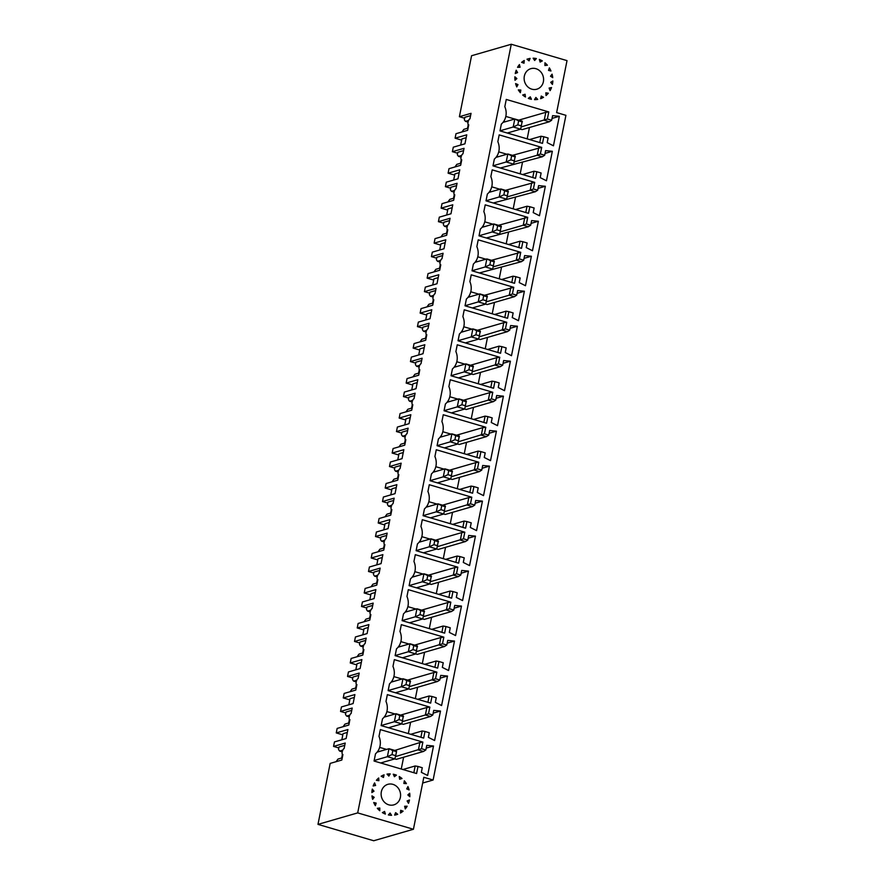 <?xml version="1.0" encoding="UTF-8"?>
<svg xmlns="http://www.w3.org/2000/svg" width="885" height="885" viewBox="0 0 885 885"><rect width="100%" height="100%" fill="white"/><g stroke="black" fill="none" stroke-linecap="round" stroke-linejoin="round"><path stroke-width="1.33" d="M422.665 783.037L433.108 780.017L423.815 777.295L413.428 829.267L373.724 840.75L317.981 824.378L330.171 763.401L341.82 760.038L342.915 754.54A3.131 1.173 106.4 0 1 342.639 754.54A3.131 1.173 106.4 0 1 342.296 751.564A3.131 1.173 106.4 0 1 344.121 748.544L345.216 743.046L333.556 746.409L338.811 747.958M413.428 829.267L357.695 812.895L317.981 824.378M433.108 780.017L565.924 115.327L556.632 112.594L567.019 60.622L511.276 44.25L471.572 55.733L459.392 116.709L464.647 118.247M462.877 316.598L464.238 309.794L506.751 322.284L505.423 328.899L509.716 330.16L510.634 325.547L517.393 326.211L511.497 355.693L505.247 352.529L506.165 347.916L501.883 346.654L500.556 353.27L458.043 340.78L459.403 333.988A14.735 13.297 73.9 0 0 462.877 316.598M357.695 812.895L511.276 44.25M469.869 281.607L471.229 274.815L513.742 287.304L512.415 293.92L516.707 295.181L517.625 290.557L524.385 291.22L518.488 320.713L512.238 317.549L513.156 312.936L508.864 311.675L507.548 318.29L465.034 305.801L466.395 299.008A14.735 13.297 73.9 0 0 469.869 281.607M385.982 701.418L387.342 694.614L429.856 707.104L428.528 713.719L432.82 714.98L433.738 710.367L440.498 711.031L434.601 740.513L428.351 737.349L429.269 732.736L424.988 731.475L423.661 738.09L381.147 725.6L382.508 718.808A14.735 13.297 73.9 0 0 385.982 701.418M392.973 666.427L394.334 659.635L436.847 672.124L435.52 678.74L439.812 680.001L440.73 675.388L447.489 676.04L441.593 705.533L435.343 702.369L436.261 697.756L431.969 696.495L430.652 703.11L388.139 690.621L389.5 683.828A14.735 13.297 73.9 0 0 392.973 666.427M399.965 631.447L401.325 624.655L443.839 637.145L442.511 643.76L446.803 645.01L447.721 640.397L454.481 641.061L448.584 670.542L442.334 667.39L443.252 662.765L438.96 661.504L437.644 668.12L395.13 655.641L396.491 648.838A14.735 13.297 73.9 0 0 399.965 631.447M406.956 596.468L408.317 589.664L450.819 602.154L449.503 608.769L453.795 610.031L454.713 605.417L461.472 606.081L455.576 635.563L449.326 632.399L450.244 627.786L445.952 626.525L444.635 633.14L402.122 620.65L403.483 613.858A14.735 13.297 73.9 0 0 406.956 596.468M413.948 561.477L415.297 554.685L457.81 567.174L456.494 573.79L460.786 575.051L461.704 570.427L468.453 571.091L462.567 600.583L456.317 597.419L457.235 592.806L452.943 591.545L451.627 598.16L409.113 585.671L410.474 578.878A14.735 13.297 73.9 0 0 413.948 561.477M420.939 526.498L422.289 519.705L464.802 532.184L463.486 538.799L467.778 540.06L468.696 535.447L475.444 536.111L469.559 565.592L463.309 562.44L464.227 557.816L459.934 556.554L458.618 563.17L416.105 550.68L417.454 543.888A14.735 13.297 73.9 0 0 420.939 526.498M427.931 491.507L429.28 484.714L471.793 497.204L470.477 503.819L474.769 505.081L475.688 500.467L482.436 501.12L476.55 530.613L470.289 527.449L471.218 522.836L466.926 521.575L465.599 528.19L423.096 515.701L424.446 508.908A14.735 13.297 73.9 0 0 427.931 491.507M434.911 456.527L436.272 449.735L478.785 462.224L477.469 468.84L481.75 470.101L482.679 465.477L489.427 466.141L483.542 495.622L477.28 492.469L478.21 487.856L473.917 486.595L472.59 493.21L430.088 480.721L431.438 473.917A14.735 13.297 73.9 0 0 434.911 456.527M441.903 421.548L443.263 414.744L485.776 427.234L484.449 433.849L488.741 435.11L489.67 430.497L496.419 431.161L490.522 460.642L484.272 457.479L485.201 452.866L480.909 451.604L479.581 458.22L437.068 445.73L438.429 438.938A14.735 13.297 73.9 0 0 441.903 421.548M448.894 386.557L450.255 379.765L492.768 392.254L491.44 398.869L495.733 400.131L496.662 395.518L503.41 396.17L497.514 425.663L491.263 422.499L492.193 417.886L487.901 416.625L486.573 423.24L444.06 410.751L445.42 403.958A14.735 13.297 73.9 0 0 448.894 386.557M455.886 351.577L457.246 344.785L499.759 357.274L498.432 363.89L502.724 365.14L503.653 360.527L510.402 361.191L504.505 390.672L498.255 387.519L499.173 382.895L494.892 381.645L493.565 388.261L451.051 375.771L452.412 368.968A14.735 13.297 73.9 0 0 455.886 351.577M425.829 749.971L426.758 745.347L433.506 746.011L427.61 775.492L421.36 772.339L422.278 767.726L417.997 766.465L416.581 773.523L374.067 761.034L375.517 753.788A14.735 13.297 -106.1 0 0 378.99 736.397L380.351 729.605L422.864 742.095L419.877 742.537L418.384 749.971L423.495 751.476L425.829 749.971L421.537 748.71L422.864 742.095M402.011 778.512A20.875 18.839 73.9 0 0 399.246 776.532L399.633 779.254L402.011 778.512L399.622 779.198M406.403 783.623A20.875 18.839 73.9 0 0 404.323 780.802L403.881 783.468L406.403 783.623M409.102 789.929A20.875 18.839 73.9 0 0 407.941 786.577L406.724 788.9L409.102 789.929M409.832 796.732A20.875 18.839 73.9 0 0 409.711 793.214L407.852 794.94L409.832 796.732M408.505 803.314A20.875 18.839 73.9 0 0 409.445 799.996L407.122 800.936L408.505 803.314M405.264 808.945A20.875 18.839 73.9 0 0 407.155 806.202L404.644 806.257L405.264 808.945M400.451 813.016A20.875 18.839 73.9 0 0 403.095 811.147L400.662 810.306L400.451 813.016M394.61 815.096A20.875 18.839 73.9 0 0 396.646 814.642A20.875 18.839 73.9 0 0 397.708 814.3L395.617 812.651L394.61 815.096M388.36 814.952A20.875 18.839 73.9 0 0 391.59 815.317L390.064 813.038L388.36 814.952M382.375 812.607A20.875 18.839 73.9 0 0 385.384 814.078L384.588 811.434L382.375 812.607M379.765 810.737L379.798 808.005L377.309 808.304A20.875 18.839 73.9 0 0 379.765 810.737M376.191 803.115L375.362 805.649A20.875 18.839 73.9 0 1 373.713 802.518L376.191 803.115L374.255 803.68M374.189 797.308L372.618 799.354A20.875 18.839 73.9 0 1 371.977 795.869L374.189 797.308L372.275 797.861M373.99 791.201L371.866 792.551A20.875 18.839 73.9 0 1 372.286 789.088L373.99 791.201L371.91 791.798M375.605 785.46L373.16 785.968A20.875 18.839 73.9 0 1 374.598 782.893L375.605 785.46M376.379 780.316L378.891 780.714L378.68 777.97A20.875 18.839 73.9 0 0 376.379 780.316M383.459 777.472L381.169 776.211A20.875 18.839 73.9 0 1 384.079 774.851L383.459 777.472M386.999 774.098L388.836 776.079L390.208 773.877A20.875 18.839 73.9 0 0 386.999 774.098M394.422 776.698L393.25 774.209A20.875 18.839 73.9 0 1 396.414 775.138L394.422 776.698M400.374 797.385A10.697 9.658 -106.1 0 1 393.825 804.863A10.697 9.658 -106.1 0 1 381.579 797.274A10.697 9.658 -106.1 0 1 387.884 784.32A10.697 9.658 -106.1 0 1 400.374 797.385M476.86 246.627L478.221 239.835L520.734 252.314L519.406 258.929L523.699 260.19L524.617 255.577L531.376 256.241L525.48 285.722L519.23 282.569L520.148 277.945L515.855 276.684L514.539 283.3L472.026 270.81L473.387 264.018A14.735 13.297 73.9 0 0 476.86 246.627M483.852 211.637L485.212 204.844L527.714 217.334L526.398 223.949L530.69 225.21L531.608 220.597L538.368 221.25L532.471 250.743L526.221 247.579L527.139 242.966L522.847 241.705L521.53 248.32L479.017 235.83L480.378 229.038A14.735 13.297 73.9 0 0 483.852 211.637M490.843 176.657L492.193 169.865L534.706 182.354L533.389 188.97L537.682 190.231L538.6 185.607L545.348 186.27L539.463 215.752L533.212 212.599L534.131 207.986L529.838 206.725L528.522 213.34L486.009 200.851L487.358 194.047A14.735 13.297 73.9 0 0 490.843 176.657M497.835 141.677L499.184 134.874L541.697 147.364L540.381 153.979L544.673 155.24L545.591 150.627L552.34 151.291L546.454 180.772L540.193 177.608L541.122 172.995L536.83 171.734L535.513 178.35L493 165.86L494.35 159.068A14.735 13.297 73.9 0 0 497.835 141.677M551.654 120.26L552.583 115.647L559.331 116.3L553.446 145.793L547.184 142.629L548.114 138.016L543.821 136.755L542.494 143.37L499.992 130.88L501.341 124.088A14.735 13.297 73.9 0 0 504.815 106.687L506.264 99.441L548.777 111.93L547.372 118.999L551.654 120.26L549.319 121.765L544.22 120.26L545.802 112.318L548.777 111.93M543.379 81.719A10.697 9.658 73.9 0 0 530.889 68.654A10.697 9.658 73.9 0 0 524.584 81.608A10.697 9.658 73.9 0 0 536.83 89.197A10.697 9.658 73.9 0 0 543.379 81.719M530.281 96.819L528.301 98.379A20.875 18.839 -106.1 0 0 531.454 99.308L530.281 96.819M522.692 95.005L525.07 94.264L525.469 96.985A20.875 18.839 -106.1 0 1 522.692 95.005M520.822 90.049L518.311 89.894A20.875 18.839 -106.1 0 0 520.38 92.715L520.822 90.049L518.787 90.635M515.601 83.588L517.979 84.617L516.763 86.94A20.875 18.839 -106.1 0 1 515.601 83.588M516.862 78.577L514.871 76.785A20.875 18.839 -106.1 0 0 514.993 80.303L516.862 78.577L514.893 79.152M517.581 72.581L516.209 70.203A20.875 18.839 -106.1 0 0 515.269 73.521L517.581 72.581L515.324 73.234M520.059 67.26L519.451 64.572A20.875 18.839 -106.1 0 0 517.559 67.315L520.059 67.26M524.042 63.211L524.252 60.501A20.875 18.839 -106.1 0 0 521.608 62.37L524.042 63.211M530.093 58.421L529.086 60.866L526.995 59.218A20.875 18.839 -106.1 0 1 528.057 58.875A20.875 18.839 -106.1 0 1 530.093 58.421L527.084 59.284M533.124 58.2A20.875 18.839 -106.1 0 1 536.354 58.565L534.651 60.468L533.124 58.2M539.33 59.439A20.875 18.839 -106.1 0 1 542.328 60.91L540.115 62.083L539.33 59.439M544.939 62.78A20.875 18.839 -106.1 0 1 547.395 65.213L544.917 65.512L544.939 62.78M549.353 67.868A20.875 18.839 -106.1 0 1 550.99 70.999L548.512 70.402L549.353 67.868M552.085 74.163A20.875 18.839 -106.1 0 1 552.727 77.648L550.514 76.21L552.085 74.163M552.837 80.966A20.875 18.839 -106.1 0 1 552.428 84.429L550.724 82.316L552.837 80.966M551.543 87.549A20.875 18.839 -106.1 0 1 550.105 90.624L549.098 88.057L551.543 87.549L549.176 88.234M548.324 93.202A20.875 18.839 -106.1 0 1 546.023 95.536L545.824 92.803L548.324 93.202L545.901 93.898M543.545 97.306A20.875 18.839 -106.1 0 1 540.624 98.666L541.244 96.045L543.545 97.306L540.757 98.113M537.704 99.419A20.875 18.839 -106.1 0 1 534.496 99.64L535.879 97.427L537.704 99.419M412.731 385.008L406.16 383.083L407.056 378.581L418.716 375.218L419.811 369.72A3.131 1.173 -73.6 0 1 419.534 369.72A3.131 1.173 -73.6 0 1 419.191 366.744A3.131 1.173 -73.6 0 1 421.006 363.724L422.112 358.226L410.452 361.589L411.359 357.098L423.008 353.723L424.811 344.73L413.151 348.093L414.047 343.601L425.707 340.227L426.802 334.729A3.131 1.173 -73.6 0 1 426.515 334.74L426.791 334.818M406.16 383.083L417.82 379.709L416.016 388.703L404.368 392.077L403.46 396.58L408.715 398.117M405.739 419.999L399.168 418.063L400.075 413.572L411.724 410.197L412.819 404.699A3.131 1.173 -73.6 0 1 412.543 404.699A3.131 1.173 -73.6 0 1 412.2 401.724A3.131 1.173 -73.6 0 1 414.025 398.704L415.12 393.205L403.46 396.58M399.168 418.063L410.828 414.7L409.025 423.694L397.376 427.057L396.48 431.559L401.724 433.097M398.748 454.978L392.177 453.054L393.084 448.551L404.733 445.177L405.828 439.679A3.131 1.173 -73.6 0 1 405.551 439.69A3.131 1.173 -73.6 0 1 405.219 436.703A3.131 1.173 -73.6 0 1 407.034 433.683L408.129 428.185L396.48 431.559M392.177 453.054L403.837 449.68L402.033 458.673L390.385 462.047L389.488 466.539L394.732 468.088M391.756 489.958L385.196 488.033L386.092 483.531L397.741 480.168L398.836 474.67A3.131 1.173 -73.6 0 1 398.56 474.67A3.131 1.173 -73.6 0 1 398.228 471.694A3.131 1.173 -73.6 0 1 400.042 468.674L401.137 463.176L389.488 466.539M385.196 488.033L396.845 484.659L395.042 493.653L383.393 497.027L382.497 501.529L387.752 503.067M384.765 524.949L378.205 523.013L379.101 518.522L390.75 515.147L391.856 509.649A3.131 1.173 -73.6 0 1 391.568 509.66A3.131 1.173 -73.6 0 1 391.236 506.674A3.131 1.173 -73.6 0 1 393.051 503.653L394.146 498.155L382.497 501.529M378.205 523.013L389.854 519.65L388.061 528.644L376.402 532.007L375.505 536.509L380.76 538.058M377.773 559.928L371.213 558.004L372.109 553.501L383.758 550.127L384.864 544.64A3.131 1.173 -73.6 0 1 384.577 544.64A3.131 1.173 -73.6 0 1 384.245 541.653A3.131 1.173 -73.6 0 1 386.059 538.633L387.154 533.135L375.505 536.509M371.213 558.004L382.862 554.63L381.07 563.623L369.41 566.997L368.514 571.489L373.769 573.038M370.782 594.908L364.222 592.983L365.118 588.481L376.767 585.118L377.873 579.62A3.131 1.173 -73.6 0 1 377.585 579.62A3.131 1.173 -73.6 0 1 377.253 576.644A3.131 1.173 -73.6 0 1 379.068 573.624L380.163 568.126L368.514 571.489M364.222 592.983L375.871 589.609L374.078 598.614L362.419 601.977L361.522 606.479L366.777 608.017M363.79 629.899L357.23 627.963L358.126 623.471L369.786 620.097L370.881 614.599A3.131 1.173 -73.6 0 1 370.594 614.61A3.131 1.173 -73.6 0 1 370.262 611.623A3.131 1.173 -73.6 0 1 372.076 608.603L373.171 603.105L361.522 606.479M357.23 627.963L368.879 624.6L367.087 633.594L355.427 636.968L354.531 641.459L359.786 643.008M356.799 664.878L350.239 662.953L351.135 658.451L362.795 655.088L363.89 649.59A3.131 1.173 -73.6 0 1 363.602 649.59A3.131 1.173 -73.6 0 1 363.27 646.614A3.131 1.173 -73.6 0 1 365.085 643.594L366.191 638.096L354.531 641.459M350.239 662.953L361.888 659.579L360.095 668.573L348.447 671.947L347.54 676.45L352.794 677.987M349.818 699.869L343.247 697.933L344.143 693.442L355.803 690.068L356.898 684.57A3.131 1.173 -73.6 0 1 356.611 684.57A3.131 1.173 -73.6 0 1 356.279 681.594A3.131 1.173 -73.6 0 1 358.093 678.574L359.199 673.076L347.54 676.45M343.247 697.933L354.896 694.57L353.104 703.564L341.455 706.927L340.548 711.429L345.803 712.967M342.827 734.849L336.256 732.924L337.152 728.421L348.812 725.047L349.907 719.549A3.131 1.173 -73.6 0 1 349.63 719.56A3.131 1.173 -73.6 0 1 349.287 716.573A3.131 1.173 -73.6 0 1 351.102 713.553L352.208 708.055L340.548 711.429M336.256 732.924L347.916 729.55L346.112 738.544L334.464 741.918L333.556 746.409M461.66 140.129L455.1 138.193L455.996 133.701L467.645 130.327L468.751 124.829A3.131 1.173 -73.6 0 1 468.464 124.84A3.131 1.173 -73.6 0 1 468.132 121.853A3.131 1.173 -73.6 0 1 469.946 118.833L471.041 113.335L459.392 116.709M455.1 138.193L466.749 134.83L464.946 143.824L453.297 147.187L452.401 151.689L457.656 153.227M454.669 175.108L448.109 173.183L449.005 168.681L460.654 165.307L461.76 159.809A3.131 1.173 -73.6 0 1 461.472 159.82A3.131 1.173 -73.6 0 1 461.14 156.833A3.131 1.173 -73.6 0 1 462.955 153.813L464.05 148.315L452.401 151.689M448.109 173.183L459.757 169.809L457.965 178.803L446.305 182.177L445.409 186.669L450.664 188.217M447.677 210.088L441.117 208.163L442.013 203.661L453.662 200.298L454.768 194.8A3.131 1.173 -73.6 0 1 454.481 194.8A3.131 1.173 -73.6 0 1 454.149 191.824A3.131 1.173 -73.6 0 1 455.963 188.804L457.058 183.306L445.409 186.669M441.117 208.163L452.766 204.789L450.974 213.783L439.314 217.157L438.418 221.659L443.673 223.197M440.686 245.079L434.126 243.143L435.022 238.651L446.671 235.277L447.777 229.779A3.131 1.173 -73.6 0 1 447.489 229.79A3.131 1.173 -73.6 0 1 447.157 226.803A3.131 1.173 -73.6 0 1 448.972 223.783L450.067 218.285L438.418 221.659M434.126 243.143L445.774 239.78L443.982 248.773L432.322 252.148L431.426 256.639L436.681 258.188M433.694 280.058L427.134 278.133L428.03 273.631L439.69 270.257L440.785 264.77A3.131 1.173 -73.6 0 1 440.498 264.77A3.131 1.173 -73.6 0 1 440.166 261.794A3.131 1.173 -73.6 0 1 441.98 258.763L443.086 253.265L431.426 256.639M427.134 278.133L438.783 274.759L436.991 283.753L425.331 287.127L424.435 291.619L429.69 293.167M426.714 315.038L420.143 313.113L421.039 308.611L432.699 305.248L433.794 299.749A3.131 1.173 -73.6 0 1 433.506 299.749A3.131 1.173 -73.6 0 1 433.174 296.774A3.131 1.173 -73.6 0 1 434.989 293.754L436.095 288.256L424.435 291.619M420.143 313.113L431.791 309.739L429.999 318.744L418.351 322.107L417.443 326.609L422.698 328.147M426.515 334.74A3.131 1.173 -73.6 0 1 426.183 331.753A3.131 1.173 -73.6 0 1 427.997 328.733L429.103 323.235L417.443 326.609M410.452 361.589L415.707 363.138M419.722 350.029L413.151 348.093M418.727 354.962L419.955 348.834L424.236 347.606M465.366 342.938L478.697 339.077L480.29 331.09L472.856 328.899L476.683 330.758L475.887 334.762L471.262 336.897L472.856 328.899L461.041 332.317M419.955 341.898L421.902 339.254L425.574 338.192L426.293 334.585M485.234 348.767L487.502 337.417M510.081 328.324L517.393 326.211M425.718 319.972L426.946 313.854L431.227 312.615M497.812 352.462L499.074 346.157L501.883 346.654M487.624 349.475L499.074 346.157M458.054 340.714L471.262 336.897L480.19 339.53L507.382 331.665L502.271 330.16L503.775 322.671L477.502 330.271M505.423 328.899L479.338 336.798M507.382 331.665L509.716 330.16M476.683 330.758L480.4 331.853M471.937 329.165L463.784 326.775M475.887 334.762L479.604 335.846M426.67 330.348L423.506 331.255L426.127 332.03M423.506 331.255L422.388 329.674L422.886 327.196L428.639 325.536M506.751 322.284L503.775 322.671M341.842 739.783L343.059 733.654L347.34 732.426M388.471 727.758L401.801 723.897L403.394 715.91L395.96 713.719L399.788 715.578L398.991 719.582L394.367 721.717L395.96 713.719L384.145 717.138M343.059 726.718L345.006 724.074L348.679 723.023L349.398 719.405M408.339 733.588L410.607 722.237M433.185 713.144L440.498 711.031M348.823 704.803L350.051 698.674L354.332 697.435M420.917 737.282L422.178 730.977L424.988 731.475M410.728 734.296L422.178 730.977M381.158 725.534L394.367 721.717L401.801 723.897M428.528 713.719L425.375 714.991L426.88 707.491L400.606 715.091M401.779 723.908L403.294 724.35L430.486 716.485L425.375 714.991L402.443 721.618M430.486 716.485L432.82 714.98M399.788 715.578L403.505 716.673M395.042 713.985L386.889 711.595M398.991 719.582L402.708 720.667M349.785 715.168L346.61 716.087L349.232 716.85M346.61 716.087L345.504 714.505L345.991 712.016L351.743 710.356M429.856 707.104L426.88 707.491M395.462 692.767L408.781 688.917L410.386 680.919L402.952 678.74L406.779 680.598L405.983 684.592L401.359 686.738L402.952 678.74L391.137 682.158M350.051 691.727L351.998 689.094L355.67 688.032L356.389 684.426M415.33 698.608L417.598 687.258M440.177 678.153L447.489 676.04M355.814 669.812L357.042 663.695L361.312 662.456M427.909 702.303L429.17 695.997L431.969 696.495M417.72 699.305L429.17 695.997M388.15 690.554L401.359 686.738L410.286 689.371L437.478 681.505L432.367 680.001L433.871 672.511L407.598 680.1M435.52 678.74L409.434 686.638M437.478 681.505L439.812 680.001M406.779 680.598L410.496 681.693M402.033 679.005L393.869 676.605M405.983 684.592L409.7 685.687M356.766 680.178L353.602 681.096L356.224 681.87M353.602 681.096L352.484 679.514L352.982 677.036L358.735 675.377M436.847 672.124L433.871 672.511M402.454 657.787L415.773 653.938L417.377 645.939L409.943 643.76L413.771 645.619L412.974 649.612L408.35 651.747L409.943 643.76L398.128 647.178M357.042 656.747L358.989 654.115L362.662 653.053L363.381 649.446M422.311 663.617L424.579 652.267M447.168 643.174L454.481 641.061M362.806 634.833L364.034 628.704L368.304 627.476M434.9 667.323L436.161 661.018L438.96 661.504M424.712 664.325L436.161 661.018M395.141 655.564L408.35 651.747L417.277 654.38L444.469 646.526L439.358 645.021L440.852 637.521L414.589 645.121M442.511 643.76L416.426 651.648M444.469 646.526L446.803 645.01M413.771 645.619L417.488 646.703M409.025 644.026L400.861 641.625M412.974 649.612L416.691 650.707M363.757 645.198L360.582 646.116L363.204 646.88M360.582 646.116L359.476 644.534L359.974 642.056L365.726 640.386M443.839 637.145L440.852 637.521M409.445 622.808L422.764 618.947L424.369 610.96L416.935 608.769L420.762 610.628L419.966 614.633L415.33 616.768L416.935 608.769L405.12 612.188M364.034 621.768L365.981 619.124L369.653 618.062L370.373 614.456M429.302 628.638L431.57 617.288M454.16 608.194L461.472 606.081M369.797 599.842L371.025 593.724L375.295 592.485M441.892 632.332L443.153 626.027L445.952 626.525M431.692 629.346L443.153 626.027M402.133 620.584L415.33 616.768L424.269 619.4L451.461 611.535L446.35 610.031L447.843 602.541L421.581 610.141M449.503 608.769L423.417 616.668M451.461 611.535L453.795 610.031M420.762 610.628L424.479 611.723M416.005 609.035L407.852 606.645M419.966 614.633L423.683 615.717M370.749 610.207L367.574 611.126L370.195 611.9M367.574 611.126L366.467 609.544L366.965 607.066L372.718 605.406M450.819 602.154L447.843 602.541M416.437 587.817L429.756 583.967L431.36 575.969L423.926 573.79L427.754 575.648L426.957 579.642L422.322 581.788L423.926 573.79L412.1 577.208M371.025 586.777L372.972 584.144L376.634 583.082L377.364 579.476M436.294 593.658L438.562 582.308M461.151 573.203L468.453 571.091M376.789 564.862L378.017 558.745L382.287 557.506M448.883 597.353L450.144 591.047L452.943 591.545M438.683 594.355L450.144 591.047M409.124 585.605L422.322 581.788L429.756 583.967M456.494 573.79L453.341 575.051L454.835 567.55L428.572 575.15M429.745 583.967L431.26 584.421L458.452 576.555L453.341 575.051L430.398 581.688M458.452 576.555L460.786 575.051M427.754 575.648L431.471 576.743M422.997 574.055L414.844 571.655M426.957 579.642L430.674 580.737M377.74 575.228L374.565 576.146L377.187 576.92M374.565 576.146L373.459 574.564L373.957 572.086L379.709 570.427M457.81 567.174L454.835 567.55M423.428 552.837L436.748 548.988L438.352 540.989L430.918 538.799L434.745 540.658L433.949 544.662L429.313 546.797L430.918 538.799L419.092 542.217M378.006 551.798L379.964 549.165L383.625 548.103L384.344 544.496M443.285 558.667L445.553 547.317M468.143 538.224L475.444 536.111M383.78 529.883L385.008 523.754L389.278 522.515M455.875 562.373L457.136 556.057L459.934 556.554M445.675 559.375L457.136 556.057M416.116 550.614L429.313 546.797L438.252 549.43L465.444 541.565L460.333 540.071L461.826 532.571L435.564 540.171M463.486 538.799L437.389 546.698M465.444 541.565L467.778 540.06M434.745 540.658L438.462 541.753M429.988 539.076L421.835 536.675M433.949 544.662L437.666 545.757M384.732 540.248L381.557 541.166L384.178 541.93M381.557 541.166L380.45 539.584L380.948 537.106L386.701 535.436M464.802 532.184L461.826 532.571M430.42 517.858L443.739 513.997L445.332 505.999L437.909 503.819L441.737 505.678L440.94 509.672L436.305 511.818L437.909 503.819L426.083 507.238M384.997 516.807L386.955 514.174L390.617 513.112L391.336 509.506M450.277 523.688L452.545 512.338M475.134 503.233L482.436 501.12M390.772 494.892L391.989 488.774L396.27 487.535M462.866 527.383L464.127 521.077L466.926 521.575M452.666 524.396L464.127 521.077M423.107 515.634L436.305 511.818L445.243 514.451L472.435 506.585L467.324 505.081L468.818 497.591L442.555 505.18M470.477 503.819L444.381 511.718M472.435 506.585L474.769 505.081M441.737 505.678L445.454 506.773M436.98 504.085L428.827 501.695M440.94 509.672L444.657 510.767M391.723 505.258L388.548 506.176L391.17 506.95M388.548 506.176L387.442 504.594L387.94 502.116L393.692 500.456M471.793 497.204L468.818 497.591M437.4 482.867L450.731 479.017L452.323 471.019L444.901 468.84L448.728 470.698L447.932 474.692L443.297 476.827L444.901 468.84L433.075 472.258M391.989 481.827L393.947 479.194L397.608 478.132L398.327 474.526M457.268 488.708L459.536 477.347M482.126 468.253L489.427 466.141M397.763 459.912L398.98 453.784L403.261 452.556M469.858 492.403L471.119 486.097L473.917 486.595M459.658 489.405L471.119 486.097M430.099 480.655L443.297 476.827L452.224 479.46L479.416 471.605L474.316 470.101L475.809 462.601L449.536 470.2M477.469 468.84L451.372 476.738M479.416 471.605L481.75 470.101M448.728 470.698L452.445 471.782M443.971 469.105L435.818 466.705M447.932 474.692L451.638 475.787M398.715 470.278L395.54 471.196L398.161 471.97M395.54 471.196L394.433 469.614L394.931 467.136L400.684 465.477M478.785 462.224L475.809 462.601M444.392 447.887L457.722 444.027L459.315 436.04L451.881 433.849L455.72 435.708L454.912 439.712L450.288 441.847L451.881 433.849L440.066 437.267M398.98 446.848L400.927 444.204L404.6 443.153L405.319 439.535M464.26 453.717L466.528 442.367M489.117 433.274L496.419 431.161M404.755 424.933L405.972 418.804L410.253 417.565M476.849 457.412L478.11 451.107L480.909 451.604M466.649 454.425L478.11 451.107M437.09 445.664L450.288 441.847L459.215 444.48L486.407 436.615L481.296 435.121L482.801 427.621L456.527 435.221M484.449 433.849L458.364 441.748M486.407 436.615L488.741 435.11M455.72 435.708L459.437 436.803M450.963 434.115L442.81 431.725M454.912 439.712L458.629 440.796M405.706 435.298L402.531 436.216L405.153 436.98M402.531 436.216L401.425 434.635L401.923 432.157L407.664 430.486M485.776 427.234L482.801 427.621M451.383 412.897L464.713 409.047L466.306 401.049L458.873 398.869L462.711 400.728L461.904 404.722L457.279 406.868L458.873 398.869L447.058 402.288M405.972 411.857L407.919 409.224L411.591 408.162L412.31 404.556M471.251 418.738L473.519 407.388M496.098 398.283L503.41 396.17M411.746 389.942L412.963 383.824L417.244 382.585M483.841 422.433L485.102 416.127L487.901 416.625M473.641 419.435L485.102 416.127M444.082 410.684L457.279 406.868L464.713 409.047M491.44 398.869L488.288 400.131L489.792 392.641L463.519 400.23M464.691 409.047L466.207 409.501L493.399 401.635L488.288 400.131L465.355 406.768M493.399 401.635L495.733 400.131M462.711 400.728L466.417 401.823M457.954 399.135L449.801 396.734M461.904 404.722L465.621 405.817M412.698 400.308L409.523 401.226L412.144 402M409.523 401.226L408.416 399.644L408.903 397.166L414.656 395.506M492.768 392.254L489.792 392.641M458.375 377.917L471.705 374.067L473.298 366.069L465.864 363.89L469.692 365.748L468.895 369.742L464.271 371.877L465.864 363.89L454.049 367.308M412.963 376.877L414.91 374.244L418.583 373.182L419.302 369.576M478.243 383.758L480.511 372.397M503.089 363.304L510.402 361.191M490.821 387.453L492.082 381.147L494.892 381.645M480.632 384.455L492.082 381.147M451.062 375.694L464.271 371.877L473.198 374.51L500.39 366.655L495.279 365.151L496.784 357.651L470.51 365.251M498.432 363.89L472.347 371.777M500.39 366.655L502.724 365.14M469.692 365.748L473.409 366.833M464.946 364.155L456.793 361.755M468.895 369.742L472.612 370.837M419.689 365.328L416.514 366.246L419.136 367.01M416.514 366.246L415.408 364.664L415.895 362.186L421.647 360.516M499.759 357.274L496.784 357.651M392 754.562L392.807 750.568L396.513 751.653L395.717 755.657L392 754.562L387.376 756.697L394.81 758.887L395.717 755.657M392.807 750.568L388.969 748.71L387.376 756.697L374.167 760.525M377.154 752.128L388.969 748.71L396.403 750.889L396.513 751.653M380.661 762.981L394.81 758.887M403.615 757.217L401.259 769.021M394.787 758.887L396.303 759.33L423.495 751.476M379.676 747.383L386.557 749.407M426.194 748.124L433.506 746.011M342.406 754.396L341.687 758.003L338.015 759.064L336.068 761.697M344.752 745.347L338.999 747.006L338.512 749.484L339.619 751.066L342.794 750.148M395.451 756.609L421.537 748.71M342.241 751.841L339.619 751.066M394.843 750.425L419.877 742.537M404.788 806.888L407.155 806.202M379.798 808.005L377.607 808.636M413.837 772.727L415.187 765.967L417.997 766.465M402.918 769.508L415.187 765.967M397.708 814.3L395.562 814.919M387.508 774.652L390.208 773.877M394.013 775.835L396.414 775.138M547.372 118.999L521.276 126.898M539.972 61.596L542.328 60.91M552.03 118.413L559.331 116.3M527.172 138.868L529.44 127.517M461.893 131.987L463.851 129.354L467.512 128.292L468.231 124.685M470.588 115.636L464.835 117.296L464.337 119.774L465.444 121.356L468.065 122.13M468.619 120.437L465.444 121.356M507.304 133.027L520.634 129.177L522.227 121.179L514.804 118.999L502.979 122.418M549.319 121.765L522.139 129.63L520.623 129.188M514.694 119.032L505.822 116.422M500.003 130.814L513.2 126.997L514.804 118.999L518.632 120.858L517.836 124.851L521.542 125.947M518.632 120.858L522.349 121.953M517.836 124.851L513.2 126.997L520.634 129.177M463.596 150.616L457.844 152.286L457.346 154.764L458.452 156.346L461.074 157.11M461.24 159.665L460.521 163.282L456.859 164.333L454.901 166.977M506.884 154.244L498.731 151.855M512.459 155.351L541.697 147.364M540.381 153.979L537.228 155.251L538.722 147.751M461.627 155.428L458.452 156.346M466.174 137.695L461.904 138.934L460.676 145.063M493.011 165.794L506.209 161.977L513.643 164.156L515.236 156.169L507.813 153.979L495.987 157.397M500.324 168.017L542.339 156.745L537.228 155.251L514.285 161.878M522.57 174.555L534.031 171.236L536.83 171.734M510.844 159.842L506.209 161.977L507.813 153.979L511.641 155.837L510.844 159.842L514.561 160.926M511.641 155.837L515.358 156.933M542.339 156.745L544.673 155.24M520.181 173.847L522.449 162.497M459.182 172.686L454.912 173.914L453.684 180.042M532.77 177.553L534.031 171.236M545.038 153.404L552.34 151.291M456.605 185.607L450.852 187.266L450.354 189.744L451.461 191.326L454.082 192.1M454.259 194.656L453.529 198.262L449.868 199.324L447.91 201.957M499.892 189.235L491.739 186.835M505.468 190.33L534.706 182.354M533.389 188.97L530.237 190.231L531.73 182.73M454.636 190.408L451.461 191.326M486.02 200.784L499.217 196.968L506.651 199.147L508.255 191.149L500.822 188.97L488.996 192.388M493.332 202.997L535.348 191.735L530.237 190.231L507.293 196.868M515.579 209.535L527.04 206.227L529.838 206.725M503.853 194.822L499.217 196.968L500.822 188.97L504.649 190.828L503.853 194.822L507.57 195.917M504.649 190.828L508.366 191.912M535.348 191.735L537.682 190.231M513.189 208.838L515.457 197.477M452.191 207.665L447.921 208.904L446.693 215.022M525.778 212.533L527.04 206.227M538.047 188.383L545.348 186.27M449.613 220.586L443.861 222.246L443.363 224.724L444.469 226.306L447.091 227.08M447.268 229.635L446.538 233.242L442.876 234.304L440.929 236.937M492.901 224.215L484.748 221.825M498.476 225.31L527.714 217.334M526.398 223.949L523.245 225.21L524.739 217.721M447.644 225.387L444.469 226.306M479.028 235.764L492.226 231.947L499.66 234.127L501.264 226.129L493.83 223.949L482.004 227.368M486.341 237.988L528.356 226.715L523.245 225.21L500.313 231.848M508.587 244.525L520.048 241.207L522.847 241.705M496.861 229.812L492.226 231.947L493.83 223.949L497.658 225.808L496.861 229.812L500.578 230.897M497.658 225.808L501.375 226.903M528.356 226.715L530.69 225.21M506.198 243.817L508.466 232.467M445.199 242.645L440.929 243.884L439.701 250.012M518.787 247.512L520.048 241.207M531.055 223.363L538.368 221.25M442.622 255.566L436.869 257.236L436.371 259.714L437.478 261.296L440.099 262.06M440.276 264.626L439.557 268.232L435.885 269.294L433.938 271.927M485.92 259.205L477.756 256.805M491.485 260.301L520.734 252.314M519.406 258.929L516.254 260.201L517.747 252.701M440.653 260.378L437.478 261.296M472.037 270.744L485.245 266.927L492.668 269.117L494.272 261.119L486.838 258.929L475.024 262.347M479.349 272.967L521.365 261.695L516.254 260.201L493.321 266.827M501.607 279.505L513.057 276.186L515.855 276.684M489.87 264.792L485.245 266.927L486.838 258.929L490.666 260.787L489.87 264.792L493.587 265.887M490.666 260.787L494.383 261.883M521.365 261.695L523.699 260.19M499.206 278.797L501.474 267.447M438.208 277.636L433.938 278.875L432.71 284.992M511.795 282.503L513.057 276.186M524.064 258.354L531.376 256.241M435.63 290.557L429.878 292.216L429.38 294.694L430.486 296.276L433.119 297.05M433.285 299.606L432.566 303.212L428.893 304.274L426.946 306.907M478.929 294.185L470.765 291.784M484.493 295.28L513.742 287.304M512.415 293.92L509.262 295.181L510.756 287.68M433.661 295.358L430.486 296.276M465.045 305.734L478.254 301.918L485.677 304.097L487.281 296.099L479.847 293.92L468.032 297.338M472.358 307.947L485.677 304.097M485.666 304.097L487.181 304.551L514.373 296.685L509.262 295.181L486.33 301.818M494.615 314.485L506.065 311.177L508.864 311.675M482.878 299.772L478.254 301.918L479.847 293.92L483.675 295.778L482.878 299.772L486.595 300.867M483.675 295.778L487.392 296.873M514.373 296.685L516.707 295.181M492.215 313.788L494.494 302.438M504.804 317.483L506.065 311.177M517.072 293.333L524.385 291.22M400.54 811.888L403.095 811.147M536.354 58.565L533.843 59.284M516.077 85.17L517.979 84.617M518.721 120.15L545.802 112.318M539.761 142.562L541.023 136.257L543.821 136.755M529.562 139.564L541.023 136.257M463.165 331.709L462.025 330.935M386.269 716.529L385.141 715.755M393.261 681.538L392.121 680.775M400.252 646.559L399.113 645.784M407.244 611.579L406.104 610.805M414.224 576.589L413.096 575.814M421.216 541.609L420.087 540.835M428.207 506.618L427.079 505.855M435.199 471.639L434.07 470.864M442.19 436.659L441.062 435.885M449.182 401.668L448.053 400.905M456.173 366.689L455.045 365.914M382.066 763.39L382.442 762.461M379.278 751.509L378.149 750.734M505.103 121.798L503.974 121.035M498.111 156.789L496.983 156.014M491.12 191.768L489.991 190.994M484.139 226.748L483 225.985M477.148 261.739L476.008 260.964M470.156 296.718L469.017 295.944"/></g></svg>
